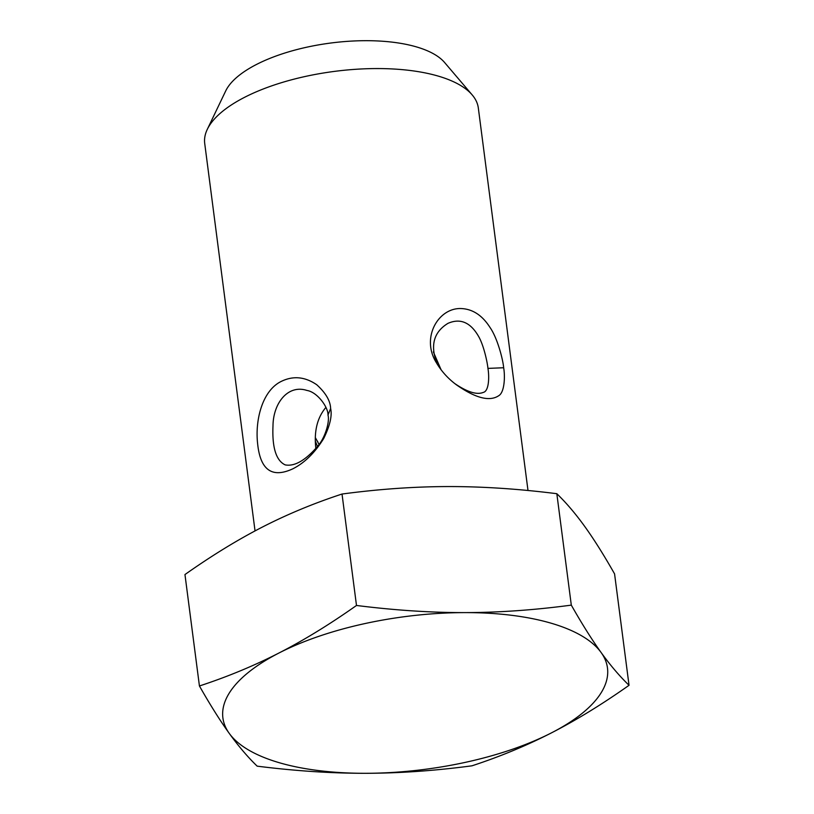 <?xml version="1.0" encoding="UTF-8"?>
<svg xmlns="http://www.w3.org/2000/svg" width="814" height="814" viewBox="0 0 814 814"><rect width="100%" height="100%" fill="white"/><g stroke="black" fill="none" stroke-linecap="round" stroke-linejoin="round"><path stroke-width="1.22" d="M319.027 444.393L315.567 438.013M315.557 438.4L317.796 441.799M292.816 468.823C304.589 462.881 314.896 452.757 323.718 438.461C329.985 425.6 332.285 415.608 330.626 408.496C330.362 400.854 325.742 392.938 316.758 384.757C305.067 376.75 293.305 375.6 281.461 381.308C262.261 390.476 255.036 420.065 257.58 443.274C260.195 469.983 271.937 478.5 292.816 468.823M255.036 530.911L204.721 143.488A137.942 54.782 -7.4 0 1 207.295 129.355A137.942 54.782 -7.4 0 1 244.566 97.324A137.942 54.782 -7.4 0 1 472.212 94.943A137.942 54.782 -7.4 0 1 478.317 107.957L528.001 490.516M503.652 367.745C503.164 360.622 497.72 338.4 489.926 327.33C482.01 314.967 472.11 308.699 460.225 308.526C437.871 308.455 420.879 338.166 436.457 362.83C441.554 371.449 448.26 378.815 456.583 384.941C475.651 398.239 489.723 401.811 498.809 395.655C504.7 392.206 505.158 375.875 503.652 367.745L487.942 368.396C489.387 376.658 489.051 391.188 483.333 392.389C476.953 395.034 467.531 392.165 455.077 383.781M315.547 441.605L317.44 446.499M437.26 364.234C429.955 345.828 433.516 332.204 447.944 323.362C460.093 318.06 470.187 322.191 478.205 335.765C483.689 344.668 487.444 362.657 487.942 368.396M433.363 351.902L441.168 369.932M327.981 415.109C329.904 421.011 325.376 437.973 317.277 446.703C305.179 460.582 294.485 466.646 285.175 464.886C276.099 460.582 272.039 447.558 272.995 425.824C273.219 402.981 288.085 384.218 306.97 390.455C317.47 392.083 328.459 407.6 327.981 415.109L330.626 408.486M315.842 448.443C313.889 431.369 317.246 417.694 325.895 407.407M629.039 685.296C602.258 704.222 576.393 720.075 551.454 732.875A193.905 77.004 172.6 0 0 601.119 652.523A193.905 77.004 172.6 0 0 464.845 612.606A193.905 77.004 172.6 0 0 278.917 653.032C303.856 640.242 329.711 624.379 356.491 605.463C394.617 610.266 430.738 612.647 464.845 612.606C498.951 612.545 534.442 610.052 571.306 605.128C582.01 623.982 591.951 639.784 601.119 652.523C610.286 665.252 619.596 676.169 629.039 685.296L614.57 573.88C603.856 555.016 593.925 539.224 584.747 526.475C575.579 513.756 566.279 502.828 556.827 493.701C518.701 488.899 482.59 486.518 448.473 486.558C414.367 486.619 378.886 489.112 342.022 494.037C313.98 503.225 287.484 514.214 262.546 526.984C237.607 539.784 211.742 555.636 184.961 574.552L199.43 685.978C227.472 676.79 253.968 665.811 278.917 653.032A193.905 77.004 172.6 0 0 229.253 733.383A193.905 77.004 172.6 0 0 365.527 773.3A193.905 77.004 172.6 0 0 551.454 732.875C526.516 745.644 500.02 756.623 471.978 765.811C435.114 770.736 399.633 773.239 365.527 773.3C331.41 773.341 295.299 770.96 257.173 766.157C247.721 757.02 238.421 746.102 229.253 733.383C220.075 720.634 210.144 704.832 199.43 685.978M556.827 493.701L571.306 605.128M472.212 94.943L444.576 62.485A113.96 45.258 172.6 0 0 256.512 64.448A113.96 45.258 172.6 0 0 225.722 90.903L207.295 129.355M342.022 494.037L356.491 605.463"/></g></svg>
